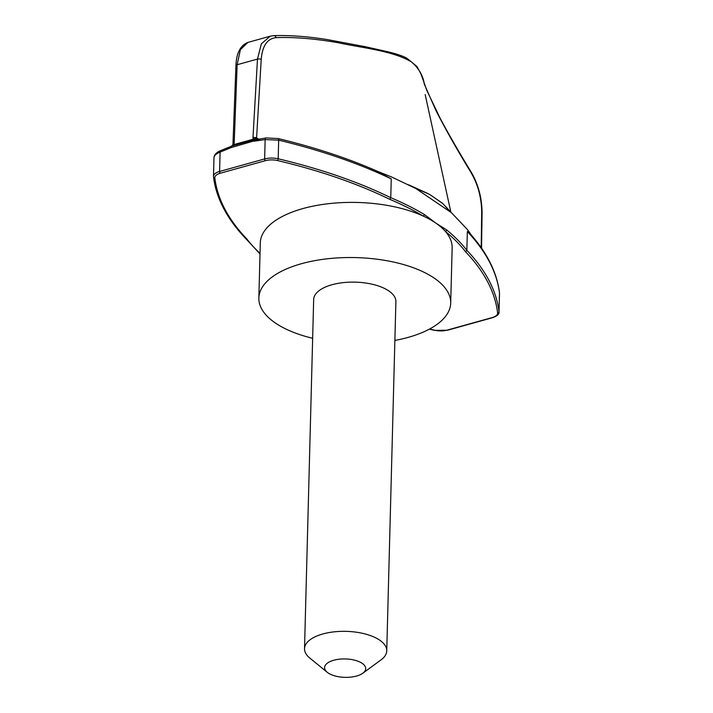 <?xml version="1.0" encoding="UTF-8"?>
<svg xmlns="http://www.w3.org/2000/svg" width="713" height="713" viewBox="0 0 713 713"><rect width="100%" height="100%" fill="white"/><g stroke="black" fill="none" stroke-linecap="round" stroke-linejoin="round"><path stroke-width="1.07" d="M312.651 338.283A95.961 42.967 1.5 0 1 258.855 298.043A95.961 42.967 1.5 0 1 355.903 257.598A95.961 42.967 1.5 0 1 450.705 303.061A95.961 42.967 1.5 0 1 408.05 337.409A95.961 42.967 1.5 0 1 394.877 340.44M304.522 648.687L313.667 299.478A41.122 18.413 1.5 0 1 355.261 282.143A41.122 18.413 1.5 0 1 395.893 301.626L386.749 650.844A41.122 18.413 -178.5 0 0 365.234 633.982A41.122 18.413 -178.5 0 0 322.811 633.973A41.122 18.413 -178.5 0 0 304.522 648.687A41.122 18.413 -178.5 0 0 309.807 658.054L327.24 672.288A20.561 9.207 -178.5 0 0 362.828 673.224A20.561 9.207 -178.5 0 0 359.307 661.762A20.561 9.207 -178.5 0 0 333.737 660.247A20.561 9.207 -178.5 0 0 327.24 672.288M362.828 673.224L380.983 659.917A41.122 18.413 -178.5 0 0 386.749 650.844M377.418 171.289L391.303 176.851L415.715 188.464L451.427 212.679L467.398 229.506L471.623 235.45M376.491 170.942L391.25 178.883L390.751 197.679L389.77 199.328A272.794 122.146 1.5 0 1 423.166 216.03A95.961 42.967 1.5 0 1 436.008 223.222A95.961 42.967 1.5 0 1 445.349 231.377A95.961 42.967 1.5 0 1 452.149 247.928L450.705 303.061M258.855 298.043L260.298 242.901A95.961 42.967 1.5 0 1 319.451 204.952A95.961 42.967 1.5 0 1 423.166 216.03A1.373 0.954 -59.2 0 0 424.28 214.453L436.008 223.222L446.579 229.88A1.373 1.061 129.1 0 1 445.349 231.377A272.794 122.146 1.5 0 1 465.544 251.76A389.316 174.32 1.5 0 1 497.603 312.82A12.335 5.526 1.5 0 1 492.13 317.606L447.078 330.137A12.335 5.526 1.5 0 1 434.885 330.262A389.316 174.32 1.5 0 1 429.627 329.005M467.345 231.538L469.653 233.204C486.934 252.42 496.872 272.223 499.474 292.606L499.492 292.936C496.845 272.018 486.132 251.546 467.345 231.538L466.846 250.334L465.544 251.76M451.427 212.679L443.504 204.274M429.672 194.444L442.452 203.223L449.038 210.397M442.47 203.303L429.672 194.453L414.494 187.813M408.665 184.81L428.112 193.624M391.25 178.883C358.586 163.295 321.064 150.381 278.676 140.14L265.147 139.588A2.745 1.524 -98.5 0 1 266.27 137.921L257.036 139.49M481.195 247.687L481.694 212.118C481.498 197.617 477.942 184.444 471.026 172.591C457.176 149.89 445.5 129.249 436.017 110.667L424.333 84.223C423.121 75.712 418.843 68.288 411.499 61.951C392.408 50.454 360.092 47.655 338.417 42.762C314.861 38.654 294.059 36.951 276.02 37.646C267.259 38.609 262.322 45.908 261.208 59.544L256.582 137.992L258.614 139.08M261.208 59.544A2.745 1.283 3.3 0 0 257.482 59.081L237.144 64.731A2.745 1.31 -177.8 0 0 235.923 65.765C236.324 53.234 240.326 45.445 247.91 42.406L240.397 49.634L237.144 64.731L234.203 142.814L233.837 144.614L232.376 145.871L227.073 148.357L231.27 147.538L258.587 139.588L254.265 139.784L253.177 139.231L252.981 137.591L257.482 59.081L261.386 43.778L270.245 36.194L273.774 35.65A2.745 2.237 87.9 0 1 276.02 37.646M252.981 137.591A2.745 1.283 3.3 0 1 256.582 137.992L256.992 139.463M234.203 142.814A2.745 1.31 -177.8 0 0 232.982 143.848L232.777 144.81A2.745 0.731 -160.1 0 1 233.837 144.614L253.177 139.231A2.745 1.693 -18.5 0 1 256.671 138.803M232.777 144.81L232.376 145.871L254.265 139.784A2.745 2.397 -55.2 0 1 256.849 139.383M256.225 140.015A2.745 1.649 -100.2 0 1 257.072 139.356M258.587 139.588L260.165 139.097M227.073 148.357L228.213 147.992L227.073 148.357M231.27 147.538L220.094 152.119A2.745 1.23 -112.1 0 1 220.584 150.63C216.324 152.484 214.123 154.846 213.98 157.716L213.49 176.378A13.707 6.141 1.5 0 1 219.586 171.468L220.094 152.119C215.923 153.794 213.891 155.799 213.998 158.126M229.657 147.404A2.745 1.096 -110.2 0 1 230.049 146.869L227.483 147.814M245.869 238.695L245.932 238.775C227.01 218.936 216.199 198.321 213.517 176.949A1.373 1.221 173.1 0 1 213.508 176.788A13.707 6.141 1.5 0 1 213.49 176.378L213.517 176.949A1.373 1.221 173.1 0 0 214.845 178.009A12.335 5.526 1.5 0 1 220.317 173.223A1.373 0.695 -105.5 0 1 219.586 171.468L264.639 158.937A13.707 6.141 1.5 0 1 278.186 158.794A390.688 174.935 1.5 0 1 390.751 197.679A274.166 122.761 1.5 0 1 424.28 214.453M245.664 238.044L246.903 239.069A389.316 174.32 1.5 0 1 214.845 178.009M446.579 229.88A274.166 122.761 1.5 0 1 466.846 250.334A390.688 174.935 1.5 0 1 499.002 311.59A13.707 6.141 1.5 0 1 499.02 312L499.51 293.337M266.27 137.921L278.132 138.554A2.745 1.025 -76.4 0 1 278.676 140.14L278.186 158.794A1.373 0.517 -76.7 0 1 277.562 160.559A389.316 174.32 1.5 0 1 389.77 199.328M499.474 292.606A2.745 2.451 173 0 1 499.492 292.936L499.002 311.59A1.373 1.221 173.1 0 1 497.603 312.82M273.329 35.721A2.745 2.237 87.9 0 1 273.774 35.65C289.594 35.133 307.401 36.434 327.196 39.563L365.083 46.666L386.954 51.559C397.676 54.152 404.538 56.55 407.533 58.751L416.953 66.478L420.955 73.956L426.846 90.471L440.367 118.714C449.101 134.971 459.306 152.644 470.972 171.735C478.191 183.999 481.89 197.661 482.077 212.724A2.745 1.141 -179.1 0 0 481.694 212.118M470.972 171.735A2.745 1.462 148.8 0 1 471.026 172.591M277.562 160.559A12.335 5.526 1.5 0 0 265.37 160.692A1.373 0.695 -105.5 0 1 264.639 158.937L265.147 139.588L254.042 141.21M260.022 253.329A272.794 122.146 1.5 0 1 246.903 239.069M265.37 160.692L220.317 173.223M447.078 330.137A1.373 0.695 -105.5 0 0 447.479 330.235L434.6 330.377A1.373 0.517 -76.7 0 0 434.885 330.262M447.479 330.235L492.531 317.695A1.373 0.695 -105.5 0 1 492.13 317.606M482.077 212.724L481.542 248.186M425.18 94.562L450.866 212.18M247.91 42.406L270.245 36.194M227.465 147.823L220.584 150.63M232.028 145.746L230.049 146.869M235.923 65.765L232.982 143.848M278.132 138.554C316.037 147.671 350.145 159.035 380.457 172.635M434.6 330.377L429.395 329.121M492.531 317.695C497.077 316.109 499.243 314.201 499.02 312M245.896 238.739L260.013 253.917"/></g></svg>
